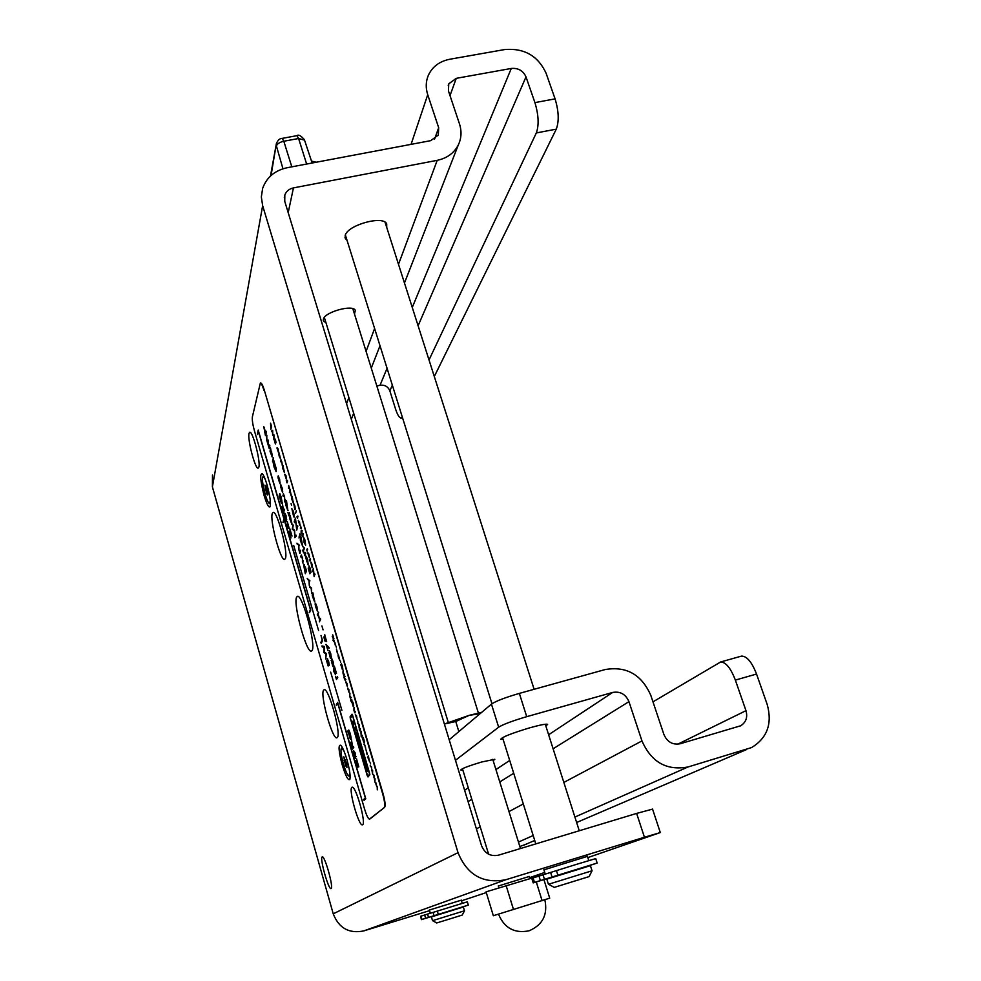 <?xml version="1.0" encoding="UTF-8"?>
<svg xmlns="http://www.w3.org/2000/svg" width="981" height="981" viewBox="0 0 981 981"><rect width="100%" height="100%" fill="white"/><g stroke="black" fill="none" stroke-linecap="round" stroke-linejoin="round"><path stroke-width="1.47" d="M267.053 484.896C265.299 479.01 263.73 475.27 262.332 473.7C259.744 473.431 260.333 480.69 264.085 495.466C266.832 504.418 268.843 508.146 270.131 506.662C270.977 502.897 269.947 495.638 267.053 484.896M346.943 759.674C344.674 752.133 342.627 747.326 340.787 745.266C338.114 744.481 338.592 751.066 342.234 764.996C345.704 776.179 348.243 780.962 349.861 779.343C350.622 776.069 349.641 769.509 346.943 759.674M322.148 856.928C319.573 858.032 328.377 889.62 330.989 888.602L331.112 888.553C333.834 887.866 324.87 855.677 322.308 856.854L322.148 856.928M529.139 876.487L498.348 886.015M325.986 322.774L323.522 321.069L323.374 319.205C324.674 311.958 352.988 304.159 355.318 310.388L354.484 314.006M461.291 900.178L429.371 910.049M587.435 856.364L543.915 869.853M347.029 240.296L345.41 238.641L345.165 235.575C347.102 225.164 383.191 215.023 386.686 223.889L386.747 227.518M323.595 690.134C319.806 694.487 332.203 739.367 336.79 737.847L337.341 737.516C341.462 734.07 328.758 687.828 324.233 689.68L323.595 690.134M351.823 787.375C348.414 789.582 358.678 826.112 362.381 824.862L362.663 824.739C366.293 823.108 355.821 785.732 352.167 787.203L351.823 787.375M296.605 597.171C292.914 603.707 306.231 652.819 311.271 651.176L312.093 650.513C316.189 645.118 302.491 594.265 297.513 596.301L296.605 597.171M272.289 513.443C269.591 520.163 280.419 560.825 284.551 559.44L285.385 558.557C288.377 552.646 277.292 510.709 273.196 512.364L272.289 513.443M249.027 433.308C247.286 439.181 255.134 469.188 258.138 468.158L258.861 467.189C260.762 461.757 252.779 431.027 249.787 432.204L249.027 433.308M587.827 857.602L660.299 832.562L644.443 837.247L636.632 813.421L498.483 855.174C490.451 856.72 484.786 853.531 481.524 845.622L284.76 201.399L284.821 195.023C286.268 191.234 289.137 188.855 293.442 187.898L437.219 160.332C447.005 158.235 454.019 153.146 458.262 145.053C461.462 138.358 461.855 131.282 459.464 123.839L448.452 90.951L448.734 83.863L456.239 78.345L511.285 68.449C518.238 67.873 523.143 70.681 526 76.886L534.927 102.613L555.074 98.873C558.79 111.184 559.195 121.264 556.276 129.149L434.301 376.52M644.443 837.247L506.012 879.675C483.253 884.102 467.25 875.101 458.029 852.673L262.65 205.679L261.338 196.96L262.638 188.426C266.599 177.34 274.79 170.436 287.237 167.702L430.733 140.651L438.323 135.059L438.679 127.726L427.728 94.703C425.558 87.898 425.766 81.423 428.366 75.255C432.437 66.622 439.586 61.276 449.813 59.24L504.761 49.541C524.259 47.959 538.042 55.856 546.098 73.244L555.074 98.873M429.555 910.662L363.693 930.932C349.003 933.838 338.837 928.136 333.233 913.826L212.399 486.858L212.497 474.976M376.839 385.987L380.027 385.275C384.748 384.687 388.022 386.551 389.862 390.855L395.466 408.795C397.428 414.804 399.279 417.881 401.021 418.029L402.308 417.048M556.276 129.149L536.325 132.938L429.016 359.966M536.325 132.938C539.096 125.065 538.63 114.961 534.927 102.613M461.487 900.828L486.294 892.575M544.725 872.44L529.507 877.688M636.632 813.421L652.561 809.117M493.161 760.618L494.829 759.282L481.548 762.029C468.44 765.977 461.511 768.65 460.776 770.024L462.836 769.987M545.853 726.063L547.643 724.321C546.012 723.782 540.139 724.922 530.047 727.73C511.469 733.322 501.708 737.197 500.764 739.331L503.118 739.404M519.354 693.395L526.723 716.67C512.609 720.814 503.253 724.321 498.655 727.179L491.444 704.113C495.957 701.072 505.264 697.503 519.354 693.395L605.13 669.557C626.418 665.952 641.648 674.572 650.832 695.431L663.929 734.536C667.239 742.041 672.672 745.106 680.213 743.745L740.716 725.756C746.051 722.323 747.792 717.295 745.977 710.661L735.358 680.091C730.747 668.086 725.83 662.052 720.606 661.991L652.978 701.844M526.723 716.67L612.671 692.439C620.262 691.139 625.682 694.205 628.944 701.648L641.966 740.925C651.323 762.2 666.675 770.882 688.024 766.97L751.679 747.534C767.301 737.933 772.476 723.586 767.203 704.481L756.535 674.045L735.358 680.091M519.82 846.456L526.625 844.077M740.827 656.289L741.526 656.093C746.884 656.105 751.887 662.089 756.535 674.045M491.444 704.113L449.188 739.748M498.655 727.179L455.466 760.3M444.381 724.027L455.76 721.513L458.85 731.593M480.077 713.702L469.163 715.345L455.76 721.513M481.659 712.365L469.163 715.345L444.381 724.003M548.428 884.286L592.083 870.76L589.127 876.585L554.24 887.388L548.514 884.261M548.428 884.273L546.834 879.148L590.403 865.659M451.714 914.721L464.491 910.785L463.339 907.008L431.407 916.904L432.523 920.681L451.714 914.721M464.504 910.773L462.284 915.052L452.057 918.241L436.717 922.962L432.547 920.668M543.928 879.601L549.716 898.167L493.333 915.727L486.073 891.839L542.456 874.917M542.125 900.73L536.276 881.956M534.841 877.345L534.633 876.683M513.529 909.645L506.098 885.463M343.89 750.845L341.646 748.074C340.333 749.398 340.947 754.794 343.485 764.248C345.753 771.716 347.642 775.701 349.126 776.204L349.8 772.611M346.771 764.101L346.918 767.473L345.508 765.499L343.816 756.805L346.771 764.101M346.808 765.131L345.508 765.499M345.508 759.748L343.963 760.189M265.042 478.875L263.141 476.472C261.817 478.176 262.491 484.099 265.164 494.252C266.942 500.175 268.414 503.302 269.567 503.609L270.278 500.592M267.457 491.125L267.776 495L266.66 493.921L264.907 485.105L266.023 486.159L267.457 491.125M267.666 493.676L266.66 493.921M266.734 488.624L265.226 488.979M428.256 917.48L425.386 918.375L428.256 917.48M426.76 917.971L423.915 918.854L426.76 917.971M462.627 906.935L468.317 905.107L467.336 901.833L420.959 916.144L421.94 919.442L462.701 907.192M468.317 905.107L421.94 919.442M444.27 912.612L432.032 916.683M420.972 916.156L421.646 919.54M420.677 916.254L421.389 919.626M543.535 879.589L539.403 880.889L543.535 879.589M540.739 880.509L536.632 881.796L540.739 880.509M589.409 865.561L597.159 863.059L595.737 858.596L576.288 864.42L533.088 877.921L534.486 882.422L589.52 865.892M597.159 863.059L534.486 882.422M533.1 877.946L533.946 882.606L533.186 882.888L547.582 878.498M562.849 873.789L533.946 882.606M532.548 878.118L531.8 878.424L533.186 882.863M360.689 746.21L360.199 746.848M359.819 743.524L360.174 746.86L358.028 740.299L360.554 748.295L360.027 743.279L358.077 739.919L359.819 743.524M359.782 746.467L360.726 748.123M364.858 762.728L365.349 762.078M363.644 760.3L364.822 762.74L364.478 759.417L363.289 756.976L363.644 760.3M364.687 759.196L362.909 755.542L363.436 760.52L365.214 764.174L364.687 759.196M363.093 755.603L363.129 757.516M367.176 768.638L365.987 766.173L366.526 770.159L367.434 768.564M350.413 718.227L367.213 775.591L367.716 776.167L369.592 774.156L352.522 715.505L350.291 718.276L367.912 776.891L369.812 774.843L369.616 773.347L352.596 715.296L352.044 714.229L350.094 716.768L350.291 718.276M282.969 522.493L284.183 519.709L310.376 609.495L309.236 612.635L310.744 610.182L258.199 430.046L257.341 434.571L258.371 431.248L283.914 518.814L282.969 522.493M310.597 609.655L309.591 612.622M336.176 705.081L337.783 703.451L365.349 797.945L363.755 799.38L364.037 800.337L365.778 798.792L337.636 702.335L336.176 705.081M337.709 702.604L336.581 705.18M365.533 797.982L364.27 800.128M352.044 714.229L350.425 717.05M341.903 710.342L330.671 672.132L341.903 710.342M318.592 630.513L293.724 545.583L318.592 630.513M375.061 778.828L374.901 781.71L373.81 775.517L372.596 773.837L374.019 775.248L373.969 777.565L375.061 778.828M370.597 763.941L370.254 762.764L370.585 763.941M367.127 754.745L366.048 749.852L367.397 754.548M362.381 738.472L362.945 737.234L363.865 739.404L364.405 742.286L362.86 737.933L363.926 742.899L362.553 738.435M359.843 730.023L359.291 728.54L359.647 729.324L360.297 728.54L360.002 730.943L359.254 729.79M357.967 722.163L357.17 719.49L357.967 722.163M355.392 711.85L354.668 712.795L353.908 710.256L354.08 707.399L354.018 710.256L355.392 711.85M351.787 699.588L351.075 700.557L351.787 699.588M351.186 697.54L350.475 698.521L349.714 696.007L349.886 693.113L349.837 695.995L351.186 697.54M346.906 683.328L347.262 686.246L345.79 681.942L347.188 685.535L347.016 683.303M345.005 676.498L344.306 677.54L345.005 676.498M344.405 674.474L343.718 675.517L342.97 673.015L343.117 670.06L343.08 672.991L344.405 674.474M340.726 662.249L340.407 661.096L340.726 662.249M337.513 653.898L336.434 649.03L337.734 653.616M335.318 645.302L334.938 642.592L333.699 641.402L334.19 640.691L335.318 645.302M271.59 426.6L270.879 429.31L270.56 423.13L271.59 426.6M275.538 439.929L276.041 442.75L274.925 439.218L275.379 443.976L274.312 440.273L275.22 443.277L274.729 438.556L275.538 439.929M279.352 456.852L278.751 453.945L280.321 458.237L279.058 452.866L280.529 458.875L279.475 456.827M282.442 468.82L283.031 465.546L284.294 472.339L282.773 467.716L282.442 468.82M287.592 481.07L287.016 482.885L286.268 480.285L286.93 481.524L287.396 480.408L287.592 481.07M289.383 492.462L290.008 489.298L291.271 496.079L289.726 491.407L289.383 492.462M295.048 509.679L293.822 504.16L295.416 509.114M297.439 518.373L296.949 516.729L297.317 517.49L297.844 515.994L297.562 518.336M300.431 528.661L300.529 525.828L301.486 528.845L300.689 526.539L300.566 528.624M302.025 535.589L302.148 533.958L302.491 535.123L303.043 533.676L302.835 536.779L302.16 535.552M307.654 549.752L307.311 548.465L307.654 549.752M308.941 554.167L309.358 557.625L307.789 552.977L309.297 556.779L309.076 554.142M312.117 567.815L310.891 562.272L312.534 567.3M291.59 505.497L291.087 503.596L291.59 505.497M297.684 525.718L296.74 530.096L295.477 519.856L294.521 522.542L294.226 521.549L295.453 518.115L296.703 528.379L297.684 525.718M300.296 540.224L300.922 536.791L302.822 546.822L300.296 540.224M303.239 552.021L302.724 550.12L303.239 552.021M307.494 559.746L306.182 556.166L307.568 559.329L308.108 564.86L305.79 557.944L305.851 556.239L308.022 563.609L307.678 559.697M266.391 432.118L265.471 435.723L263.766 426.6L265.753 432.695L266.121 431.235L266.391 432.118M270.045 451.358L270.474 447.912L272.191 457.036L270.045 451.358M274.251 467.692L273.184 462.664L276.053 470.353L273.797 460.494L276.299 468.795L276.066 471.579L274.435 467.655M282.062 487.998L280.922 484.884L282.638 492.72L280.627 486.65L280.652 485.019L282.565 491.555L282.221 487.962M285.692 504.847L286.477 500.739L287.911 510.696L285.692 504.847M289.714 518.606L290.241 515.417L291.958 524.504L289.714 518.606M298.837 545.203L298.96 550.169L298.567 545.031L296.9 543.167L299.548 545.362M303.092 561.929L302.688 562.935L302.418 562.015L302.467 557.711L301.645 555.859L301.008 557.196L300.738 556.288L301.412 554.927L303.092 561.929M309.223 580.703L309.309 585.559L308.954 580.507L307.237 578.483L309.947 580.899M312.265 595.688L312.89 592.806L314.619 601.844L312.265 595.688M320.664 619.33L319.377 621.844L319.634 619.894L318.077 614.584L317.562 615.627L317.292 614.707L318.555 612.156L318.212 614.327L319.769 619.636L320.382 618.398L320.664 619.33M325.042 641.218L323.804 636.963L325.484 640.176L324.699 634.817L326.648 641.574L324.932 635.798L326.011 641.096L325.042 641.218L325.128 640.225M328.794 652.402L329.506 653.395L329.383 650.673L330.744 653.591L331.357 657.846L330.389 656.412L330.474 658.484L328.929 652.365M334.092 671.629L335.404 674.499L333.945 671.801L333.528 667.914L335.674 671.347L334.386 666.222L336.483 673.383L333.785 668.858L334.092 671.629M322.565 640.777L321.179 643.34L320.885 642.347L322.136 640.041L321.02 635.455L322.565 640.777M328.61 661.268L329.297 665.228L327.568 659.723L328.145 666.013L326.452 660.348L327.875 664.983L327.274 658.705L328.61 661.268M284.38 510.059L283.264 513.443L283.411 511.187L281.277 506.613L283.313 510.378L282.246 502.775L283.558 510.721L284.098 509.078L284.38 510.059M287.703 528.649L286.415 524.222L288.071 527.275L287.225 521.377L289.211 528.44L287.458 522.419L288.598 528.121L287.703 528.649M347.948 732.12L347.446 731.348L348.807 730.06L350.303 733.604L351.186 738.362L348.684 731.201L350.45 739.38L348.206 732.047M355.563 753.518L355.49 758.534L353.834 755.444L353.54 750.502L355.563 753.518M260.627 382.97L260.738 382.946C261.719 383.154 262.933 385.631 264.38 390.377L382.982 793.421C385.067 800.987 385.619 805.609 384.65 807.289L369.518 819.098M384.258 807.4C385.214 805.72 384.662 801.097 382.59 793.531L382.982 793.421M264.38 390.377L382.59 793.531M263.987 390.463C262.54 385.717 261.326 383.24 260.357 383.019L252.375 416.888C252.019 419.88 252.742 424.626 254.508 431.113L364.527 808.92C366.477 815.297 368.096 818.694 369.396 819.135L369.592 819.061M356.581 764.089L357.844 767.265L356.422 764.273L355.858 760.447L356.594 761.428L356.544 758.975L358.813 766.835L356.826 760.005L357.476 763.978L356.201 761.464L356.581 764.089M353.749 747.497L352.118 749.361L352.437 747.62L349.996 742.077L352.363 746.872L351.48 739.723L352.657 747.363L353.442 746.455L353.749 747.497M289.775 535.185L291.063 537.931L289.64 535.467L289.174 531.077L291.185 534.118L289.824 528.71L291.995 536.116L289.42 532.07L289.775 535.185M286.072 515.65L286.133 521.61L284.882 519.182L284.392 513.688L284.772 513.149L286.072 515.65M279.193 496.644L279.695 493.602L281.032 496.582L281.964 501.414L279.695 495.025L281.375 503.204L279.389 496.594M326.293 653.505L325.741 658.974L325.839 653.922L323.853 652.488L323.889 647.313L322.234 646.945L321.927 645.927L324.208 646.405L324.159 651.85L326.293 653.505M336.458 679.514L335.514 676.289L336.176 678.57L337.427 676.62L337.709 677.564L336.458 679.514M331.137 660.434L331.86 661.439L331.737 658.729L333.111 661.672L333.724 665.915L332.743 664.468L332.829 666.516L331.271 660.397M327.985 650.575L325.986 644.407L328.954 647.472L329.125 648.38L326.575 645.743L327.985 650.575M323.08 629.888L321.903 625.89L323.08 629.888M316.753 606.54L315.563 603.229L317.329 611.089L315.171 604.725L315.257 603.241L317.231 609.998L316.924 606.491M311.504 588.06L311.615 593.444L311.247 588.526L309.579 586.479L311.504 588.06M305.569 567.766L306.489 570.942L305.312 573.738L303.46 563.94L305.569 567.766M299.867 553.296L299.217 551.089L299.708 552.119L300.431 550.243L300.039 553.247M296.004 535.123L296.274 536.043L294.778 537.711L294.423 530.929L292.264 529.139L292.963 524.749L292.73 528.82L294.594 530.28L294.925 536.337L296.004 535.123M289.714 513.615L288.929 515.896L287.924 512.389L288.831 514.105L289.444 512.707L289.714 513.615M285.238 500.911L284.87 502.027L284.613 501.132L284.588 496.631L283.791 494.865L283.215 496.386L282.957 495.491L283.583 493.946L285.238 500.911M279.438 479.035L278.31 475.932L280.014 483.768L278.015 477.722L278.04 476.079L279.941 482.591L279.597 478.998M273.491 458.201L272.51 461.732L273.491 458.201M269.885 445.877L269.199 448.452L266.758 440.211L266.734 435.123L266.893 440.052L267.641 441.597L268.181 440.052L268.438 440.935L268.328 444.969L269.088 446.527L269.628 444.994L269.885 445.877M310.266 568.428L310.989 572.561L309.248 567.067L309.861 573.787L308.193 568.097L309.616 572.745L308.954 566.049L310.266 568.428M305.802 553.394L304.846 555.736L303.73 551.812L304.797 553.799L305.496 552.377L305.802 553.394M304.355 548.477L303.411 550.844L304.061 547.459L304.355 548.477M300.296 534.633L299.009 538.042L300.002 533.627L300.296 534.633M293.687 516.864L291.86 508.661L293.552 511.555L294.337 517.085L293.687 516.104M314.889 574.008L314.128 576.632L313.368 569.961L312.657 571.604L312.461 570.917L313.368 568.821L314.165 575.639L314.889 574.008M309.959 561.009L309.469 559.354L309.837 560.139L310.413 558.765L310.082 560.973M307.139 551.04L306.795 549.752L307.139 551.04M305.655 545.154L304.049 542.407L303.497 537.036L304.944 540.004L305.655 545.154M301.057 532.303L301.192 530.684L301.523 531.837L302.074 530.39L301.878 533.492L301.204 532.266M299.426 521.782L299.843 525.264L298.31 520.678L299.794 524.418L299.561 521.757M296.372 510.978L295.526 513.394L296.372 510.978M291.688 498.814L292.08 496.386L293.356 503.167L291.688 498.814M288.61 488.403L288.684 485.485L289.628 488.452L288.843 486.184L288.745 488.366M285.827 475.466L286.244 478.998L284.748 474.497L286.194 478.127L285.949 475.442M282.32 465.092L281.829 461.892L281.253 460.604L280.824 461.818L280.64 461.156L281.106 459.917L282.32 465.092M278.015 448.893L278.432 452.449L276.961 447.998L278.396 451.554L278.138 448.857M274.03 434.914L273.883 439.525L273.785 435.454L272.632 435.282L272.51 431.15L271.578 431.665L271.369 430.99L272.669 430.279L272.792 434.632L274.03 434.914M333.945 638.864L333.025 640.47L333.381 638.925L332.191 636.264L333.27 638.337L332.767 634.842L333.945 638.864M336.324 647.264L336.005 646.111L336.324 647.264M338.58 658.092L338.077 655.553L339.573 659.71L338.457 654.928L339.757 660.311L338.703 658.067M340.848 665.143L341.351 663.72L342.234 665.768L342.774 668.674L341.278 664.468L342.32 669.422L340.996 665.106M344.172 678.129L343.84 676.976L344.172 678.129M345.876 679.49L345.189 680.52L344.503 678.129L345.876 679.49M348.721 689.52L349.089 692.427L347.593 688.11L349.003 691.728L348.831 689.484M350.928 701.133L350.609 699.968L350.928 701.133M351.774 702.335L352.302 701.01L353.209 703.107L353.736 706.001L352.216 701.722L353.283 706.688L351.934 702.298M356.471 715.885L356.826 718.779L355.318 714.413L356.741 718.08L356.581 715.86M359.181 725.033L359.107 727.914L358.972 724.836L357.697 723.107L359.635 725.033M362.394 735.701L361.351 736.915L361.167 736.29L361.082 731.225L361.008 734.021L362.394 735.701M365.692 748.711L365.337 746.063L363.988 744.53L364.503 744.039L365.692 748.711M367.47 757.773L368.365 756.02L369.567 761.82L367.924 757.295L367.47 757.773M372.67 770.674L372.51 773.568L371.419 767.375L370.205 765.732L371.615 767.105L371.578 769.435L372.67 770.674M377.464 786.995L377.293 789.852L377.219 787.118L374.987 781.98L376.41 783.402L376.361 785.707L377.464 786.995M384.65 807.289L369.972 818.951M356.164 761.489L356.14 760.557M356.716 759.932L356.728 759.073M356.961 762.041L356.63 761.415M355.735 758.436L354.864 757.246M353.565 752.292L353.54 750.502M355.33 757.455L356.164 756.486M353.994 755.223L355.527 757.307L355.38 753.666L354.08 751.397L353.994 755.223M352.4 749.043L351.823 748.331M352.167 748.233L352.437 747.62M352.78 747.522L353.503 746.676M348.034 732.096L347.446 731.348M347.789 731.25L348.77 730.023M350.622 739.22L349.972 738.215M348.316 731.667L350.18 738.325L349.726 734.413L348.316 731.667M291.05 537.919L290.523 536.975M289.321 532.168L289.027 531.236M291.627 534.841L290.278 533.235M290.609 533.149L289.653 532.094M288.009 528.465L287.74 527.52M288.291 527.263L287.605 527.557M287.335 522.566L287.053 521.573M286.317 521.487L285.667 520.42M284.539 515.295L284.392 513.688M285.41 514.142L284.674 514.657L284.993 518.802L285.912 520.568L286.734 519.329M285.912 520.568L285.949 515.969L285.066 514.228M283.325 512.389L283.411 511.187M283.742 511.113L283.509 510.341M284.245 509.58L283.558 510.721M279.107 496.043L279.867 493.688M281.535 503.032L280.971 502.088M281.167 502.174L279.45 495.834L281.265 502.027M328.279 665.78L327.924 664.959M327.58 659.71L327.568 658.766M325.778 657.846L325.839 653.922M326.17 653.837L323.853 652.488M324.147 652.255L323.889 647.313M324.233 647.215L322.234 646.945M322.565 646.859L322.32 646.001M321.228 642.261L322.381 640.127M336.569 679.343L336.336 678.533M337.525 676.927L336.176 678.57M335.33 674.254L334.938 673.542M333.699 668.919L333.724 668.012M333.16 661.844L331.921 658.84M333.773 665.768L332.964 661.893M332.951 666.246L331.431 660.556M332.584 665.559L331.492 661.353M332.314 659.6L333.381 665.02M330.793 653.775L329.567 650.783M331.419 657.699L330.597 653.824M330.597 658.214L329.076 652.524M330.278 657.491L329.138 653.321M329.542 651.691L331.37 656.865M326.734 645.706L326.514 644.958M329.015 647.816L326.575 645.743M324.821 635.896L324.883 634.903M325.999 641.047L325.385 641.133M319.45 620.826L319.634 619.894M317.636 614.621L318.666 612.536M320.493 618.778L319.769 619.636M317.084 610.121L315.416 604.406L315.98 607.852L317.403 609.949M312.338 594.67L313.013 593.211M314.778 601.66L314.263 600.826M314.631 600.752L312.829 594.596L313.246 598.508L314.496 600.789M311.504 588.379L309.873 587.472M309.297 580.421L307.531 579.477M305.532 573.223L305.312 572.499M303.669 565.068L303.46 563.94M304.551 564.786L303.73 564.848L305.165 572.536L306.097 570.304L303.914 564.664M305.165 572.536L306.354 570.452M302.761 561.929L303.239 560.703M301.081 556.202L301.155 555.258M299.61 553.161L299.597 552.389M300.566 550.697L299.708 552.119M298.911 544.946L297.194 544.148M297.525 544.063L297.353 543.449M295.073 537.38L295.023 536.313M294.668 530.77L292.313 529.274M292.608 529.066L293.184 525.473M296.078 535.344L294.925 536.337M289.8 517.625L290.388 515.908M292.117 524.32L291.615 523.486M291.933 523.388L290.241 517.318L291.848 523.413M289.113 514.584L289.591 513.198M285.765 503.866L286.624 501.254M288.071 510.525L287.568 509.691M286.084 503.682L287.691 509.74L286.084 503.682M284.944 501.046L285.361 499.734M283.301 495.417L283.325 494.338M282.651 492.376L282.283 491.702M282.442 491.751L280.824 486.22L281.424 489.715L282.736 491.518M280.039 483.437L279.659 482.75M279.83 482.799L278.212 477.269L278.8 480.776L280.112 482.554M276.25 471.432L275.575 470.377M272.583 460.776L273.392 457.869M270.131 450.402L270.646 448.476M272.338 456.852L271.86 456.03M271.688 451.959L270.388 450.083L270.964 453.995L272.411 455.907M272.411 455.846L271.516 451.996M268.034 442.149L268.34 440.628M266.599 437.526L266.906 435.699M269.088 446.527L269.787 445.57M263.877 427.642L263.595 426.858M266.292 431.824L265.753 432.695M264.441 427.544L264.441 431.677L265.41 433.725L263.975 427.557M265.434 433.725L265.912 432.658M310.008 573.554L309.996 572.634M309.273 567.03L309.273 566.062M308.034 564.406L307.629 563.646M307.862 563.793L306.035 557.539L306.673 561.377L308.181 563.572M305.631 552.83L304.797 553.799M303.46 549.752L304.196 547.913M300.345 539.133L301.069 537.257M302.982 546.662L302.356 545.632M301.412 538.863L300.762 539.01L301.363 543.266L302.577 545.767L300.909 538.851M299.058 536.963L300.137 534.093M296.973 529.446L296.851 528.342M294.57 521.463L295.563 518.704M297.819 526.196L296.703 528.379M292.142 509.74L291.86 508.661M292.154 509.666L293.895 516.239L293.442 511.874L292.154 509.666M312.804 570.832L313.454 569.348M315.011 574.437L314.165 575.639M312.117 564.504L311.198 562.285M312.645 567.276L311.468 565.767L311.443 562.861M312.375 567.337L311.995 564.541M310.536 559.207L309.837 560.139M309.432 557.294L307.96 552.695L309.518 556.717M303.521 537.907L305.324 544.614L304.858 540.261L303.521 537.907M303.178 534.142L302.491 535.123M302.209 530.856L301.523 531.837M299.928 524.97L298.469 520.384L300.039 524.467M297.991 516.484L297.317 517.49M295.673 512.634L296.323 510.807M295.011 506.282L294.141 504.148M295.526 509.09L294.41 507.68L294.361 504.749M295.281 509.151L294.889 506.306M291.848 498.066L292.24 496.889M293.503 502.934L291.982 497.931L293.429 502.309M289.53 491.714L290.155 489.813M291.418 495.846L289.91 490.856L291.345 495.221M286.354 478.728L284.895 474.154L286.427 478.201M282.589 468.072L283.19 466.085M284.355 471.481L283.043 467.005L284.122 471.628M282.209 465.239L282.418 464.54M280.983 461.082L280.897 460.248M280.456 458.201L280.541 458.826M278.555 452.204L277.108 447.643L278.629 451.652M272.632 435.282L273.785 435.454M271.725 430.917L272.693 430.377M271.038 428.574L271.565 426.527M333.197 639.759L333.381 638.925M340.898 664.628L341.425 663.794M342.467 668.686L341.143 664.75L342.234 668.748M342.982 671.163L343.203 670.379M344.49 676.829L344.907 676.179M347.078 685.596L345.962 681.783L347.433 685.511M348.893 691.777L347.777 687.963L349.003 691.728M349.726 694.205L349.972 693.395M351.811 701.783L352.032 701.121M353.418 706.443L352.069 701.979L353.135 706.05M353.92 708.478L354.166 707.669M356.986 718.031L355.502 714.278L356.63 718.129M359.328 724.738L357.893 723.77M360.358 728.785L359.647 729.324M360.898 732.28L361.155 731.47M362.418 737.896L362.982 737.271M364.074 742.642L362.627 738.202L364.074 742.151M367.642 757.05L368.427 756.228M369.653 761.612L368.218 757.025L369.346 761.207M371.627 767.142L370.401 766.394M374.019 775.272L372.792 774.512M376.41 783.427L375.171 782.642M258.371 430.634L257.635 434.338M284.147 519.023L283.288 522.37M367.654 776.167L368.353 776.78M368.157 776.057L369.825 774.365M361.989 755.603L362.823 754.708L361.229 748.981L360.334 749.938L360.75 751.348L361.609 750.416L361.989 755.603M356.544 734.671L357.268 739.502L358.494 738.08L356.741 734.426L356.839 732.402L355.625 733.862L356.029 735.272L356.79 734.597M355.306 732.77L354.877 730.404L355.895 729.177L355.478 727.767L354.472 728.993L353.847 726.884L355.306 732.77M353.479 726.529L353.638 721.501L353.037 722.261L351.823 720.912L353.479 726.529M366.735 771.789L368.01 770.526L365.594 764.739L366.735 771.789M366.624 770.122L367.029 771.495M365.778 764.812L365.815 766.725M366.526 770.159L367.642 769.288M352.387 721.538L353.467 725.204M353.712 721.758L353.037 722.261M354.57 728.969L354.963 730.318M355.551 728.012L354.472 728.993M356.9 732.648L355.968 733.763L356.311 734.928M357.673 737.234L357.562 739.171M364.442 762.347L365.386 764.003M362.798 753.065L361.928 754.082L362.283 755.296M361.376 749.067L361.033 751.029M358.703 741.121L359.389 741.415M358.433 739.821L358.801 741.096M526 76.886L418.102 325.741M392.339 385.165L389.862 390.855M427.728 94.703L411.064 144.354M438.679 127.726L434.534 139.204M262.65 205.679L212.399 486.858M458.029 852.673L333.233 913.826M506.012 879.675L363.693 930.932M293.442 187.898L288.193 212.632M437.219 160.332L398.494 264.318M374.607 328.476L366.085 351.357M348.88 397.563L346.575 403.755M456.239 78.345L450.009 95.623M511.285 68.449L412.265 307.458M387.066 368.304L380.027 385.275M745.977 710.661L677.748 744.199M612.671 692.439L548.624 734.744M509.703 760.447L495.932 769.545M468.293 787.804L464.602 790.245M628.944 701.648L553.1 748.785M513.713 773.261L499.783 781.931M471.812 799.307L468.084 801.624M641.966 740.925L563.842 782.421M523.314 803.954L508.98 811.569M480.236 826.836L476.398 828.871M688.024 766.97L574.891 817.063M533.186 835.518L518.446 842.054M746.492 749.582L576.632 822.495M534.731 840.484L523.143 845.45M304.551 140.148L298.592 138.505L283.803 141.239C279.671 142.208 277.218 143.79 276.421 145.985L282.957 168.781M291.811 166.831L283.803 141.239L282.185 138.382C279.953 138.309 278.04 139.976 276.421 143.385L271.05 175.501M282.111 138.395L296.936 135.66L298.592 138.505L306.636 164.035M311.529 161.166L313.197 162.809M312.13 163.005L304.392 139.694C300.946 135.648 298.457 134.311 296.936 135.66L296.875 135.672M424.65 914.954L425.631 918.277M427.532 914.059L428.501 917.37M433.087 912.342L434.068 915.653M437.293 911.03L438.286 914.353M538.961 876.021L540.372 880.546M543.033 874.745L544.443 879.27M550.599 872.403L552.009 876.928M556.448 870.588L557.87 875.113M323.264 320.235L323.522 321.069M344.993 237.292L345.41 238.641M284.821 195.023L284.318 197.5M458.262 145.053L404.466 283.019M380.003 345.741L371.284 368.096M353.675 413.259L351.321 419.304M448.734 83.863L448.207 85.372M402.504 417.685L401.18 417.992M652.524 809.018L660.299 832.562M740.716 725.756L739.649 726.259M720.606 661.991L741.526 656.093M592.034 870.772L590.403 865.634M588.796 860.619L587.386 856.217M579.268 830.76L545.277 724.248M534.118 689.287L385.067 222.233M545.24 874.059L543.879 869.706M535.798 843.893L502.554 737.589M491.959 703.72L345.373 234.999M462.247 903.342L461.266 900.104M430.303 913.201L429.347 909.963M529.679 878.216L529.09 876.34M520.457 848.528L492.756 759.331M478.385 713.028L352.829 308.684M311.504 161.105L316.25 162.233M270.486 176.004L276.25 144.33M498.875 887.756L498.299 885.868M488.612 854.218L462.443 768.699M448.256 722.335L324.355 317.439M498.507 914.169C504.332 928.1 514.485 933.654 528.967 930.822M529.311 930.711C542.751 924.838 547.938 914.537 544.847 899.81M342.504 747.841L341.646 748.074M350.131 775.922L349.273 776.167M263.938 476.276L263.141 476.472M270.474 503.4L269.689 503.584"/></g></svg>
